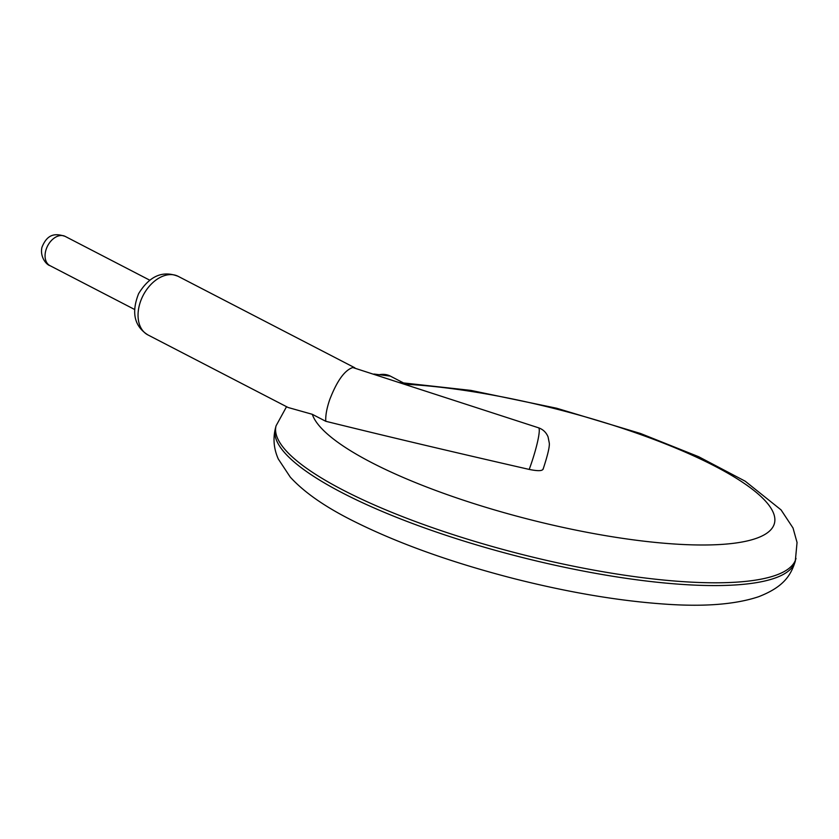 <?xml version="1.0" encoding="UTF-8"?>
<svg xmlns="http://www.w3.org/2000/svg" width="839" height="839" viewBox="0 0 839 839"><rect width="100%" height="100%" fill="white"/><g stroke="black" fill="none" stroke-linecap="round" stroke-linejoin="round"><path stroke-width="1.26" d="M325.763 421.283C325.459 415.42 326.78 408.194 329.737 399.584C336.984 380.854 344.672 370.167 352.8 367.534L538.491 427.785A32.973 4.279 108.1 0 1 529.199 469.421C452.2 451.833 384.388 435.777 325.763 421.283L312.307 414.309L288.092 407.492L147.874 334.897A32.973 22.359 117.4 0 1 143.175 295.338A32.973 22.359 117.4 0 1 178.183 276.346C162.64 270.231 149.447 276 138.613 293.66C131.199 312.486 134.282 326.224 147.874 334.897M529.199 469.421C538.019 471.214 542.644 471.046 543.064 468.907M286.539 406.695L276.052 425.855L275.339 428.635A268.291 63.869 14.3 0 0 342.501 492.944A268.291 63.869 14.3 0 0 621.772 577.672A268.291 63.869 14.3 0 0 795.299 561.176L797.05 542.487L793.023 527.993L781.067 509.902L745.231 481.219L698.677 456.72L640.608 433.522L556.656 408.236L470.889 390.397L399.972 382.542M276.052 425.855A268.291 63.869 14.3 0 0 343.214 490.154A268.291 63.869 14.3 0 0 622.475 574.893A268.291 63.869 14.3 0 0 796.012 558.396M312.307 414.309A238.737 56.832 14.3 0 0 371.541 462.562A238.737 56.832 14.3 0 0 693.161 544.878A238.737 56.832 14.3 0 0 724.634 471.403A238.737 56.832 14.3 0 0 405.111 384.22M403.087 382.71L390.334 376.103A32.973 22.359 117.4 0 0 377.351 375.148M49.973 265.648C46.481 264.851 39.716 256.933 41.95 247.295C47.571 233.232 55.867 233.368 65.127 236.367A16.486 11.18 117.4 0 0 45.705 250.892A16.486 11.18 117.4 0 0 49.973 265.648L134.45 309.392M275.339 428.635C272.885 438.986 273.881 449.127 278.317 459.038L290.284 477.129C303.687 491.79 323.644 505.886 350.157 519.404C395.421 542.455 450.344 562.277 514.915 578.858C568.611 592.386 618.165 600.776 663.576 604.017C703.596 606.975 735.3 604.531 758.687 596.697C782.756 587.29 790.663 576.257 795.299 561.176M354.834 367.797L178.183 276.346M373.984 374.047L390.334 376.103M538.491 427.785C543.011 429.358 546.199 432.389 548.066 436.888L549.241 442.793C549.849 446.201 547.773 455.063 543.032 469.389M65.127 236.367L149.604 280.111"/></g></svg>
